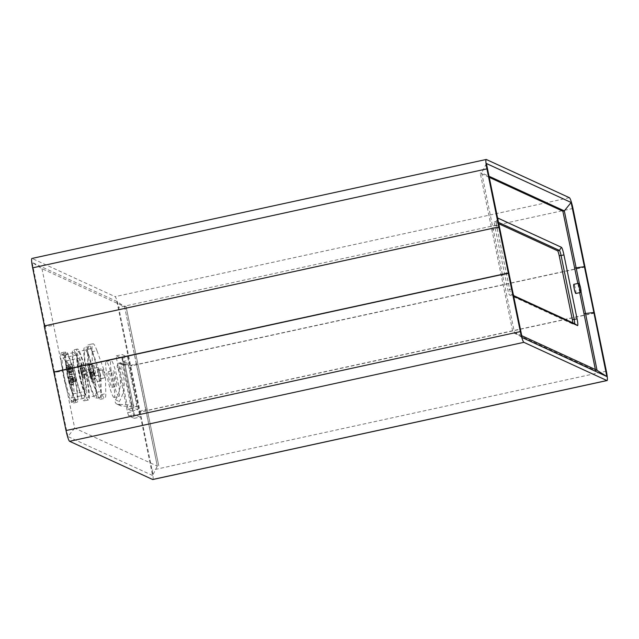 <?xml version="1.0" encoding="UTF-8"?>
<svg xmlns="http://www.w3.org/2000/svg" width="639" height="639" viewBox="0 0 639 639"><rect width="100%" height="100%" fill="white"/><g stroke="black" fill="none" stroke-linecap="round" stroke-linejoin="round"><path stroke-width="0.48" stroke-dasharray="3.19 2.4" d="M137.065 406.795L128.511 365.149L124.046 364.933A3.003 2.963 -65.3 0 0 121.17 369.174A35.169 34.73 114.7 0 1 119.301 401.54A3.003 2.963 -65.3 0 0 121.674 406.037L137.065 406.795L133.303 405.062L117.919 404.311A3.003 2.963 114.7 0 1 115.539 399.814A35.169 34.73 -65.3 0 0 117.408 367.441A3.003 2.963 114.7 0 1 120.292 363.208L124.757 363.423L133.303 405.062M128.511 365.149L124.757 363.423M124.397 361.906L128.263 363.679L137.72 409.759L133.855 407.978L124.397 361.906L118.582 363.168L128.04 409.24L131.906 411.021L122.448 364.949L118.582 363.168M122.448 364.949L128.263 363.679M131.906 411.021L137.72 409.759M128.04 409.24L133.855 407.978M122.337 357.313L133.439 411.428L134.47 414.551L139.989 417.075L127.64 357.105L122.121 354.581L122.337 357.313L116.522 358.583L127.624 412.698L128.655 415.821L134.174 418.345L122.856 361.49L121.825 358.375L116.346 355.851L116.522 358.583M41.966 268.684L74.691 428.114L157.306 466.119L124.573 306.688L41.966 268.684L32.142 262.469L116.865 301.44L124.573 306.688L126.027 306.369L158.76 465.799L126.027 306.369M118.67 396.388A18.411 2.332 77.7 0 0 118.902 396.428A18.411 2.332 77.7 0 0 117.264 377.945A18.411 2.332 77.7 0 0 111.066 360.452A18.411 2.332 77.7 0 0 112.528 378.08A18.411 2.332 77.7 0 0 118.67 396.388M96.96 350.691A27.932 3.53 77.7 0 0 92.959 343.75A27.932 3.53 77.7 0 0 92.04 348.423L92.328 364.358A5.248 0.663 77.7 0 0 93.989 372.433L100.858 391.395A27.932 3.53 77.7 0 0 104.852 398.337A27.932 3.53 77.7 0 0 105.778 393.656L105.483 377.721A5.248 0.663 77.7 0 0 103.822 369.646L96.96 350.691L92.447 351.666A27.932 3.53 -102.3 0 0 88.454 344.725L92.959 343.75M98.438 375.253L94.221 376.171A6.861 0.871 -102.3 0 1 93.885 374.646A6.861 0.871 -102.3 0 1 93.598 373.136L97.815 372.217A26.055 3.299 77.7 0 0 88.853 346.562A26.055 3.299 77.7 0 0 90.363 368.791L86.145 369.709A6.861 0.871 -102.3 0 1 86.768 372.745L90.986 371.826A26.055 3.299 77.7 0 0 99.948 397.482A26.055 3.299 77.7 0 0 98.438 375.253A6.861 0.871 77.7 0 0 100.547 380.884A6.861 0.871 77.7 0 0 99.932 373.991A6.861 0.871 77.7 0 0 97.623 367.473A6.861 0.871 77.7 0 0 97.815 372.217M86.768 372.745A26.055 3.299 77.7 0 0 95.73 398.401A26.055 3.299 77.7 0 0 94.221 376.171M93.598 373.136A26.055 3.299 77.7 0 0 84.636 347.48A26.055 3.299 77.7 0 0 86.145 369.709M86.824 371.395A23.435 2.963 -102.3 0 1 85.195 350.044A23.435 2.963 -102.3 0 1 93.078 372.313A23.435 2.963 -102.3 0 1 95.171 395.837A23.435 2.963 -102.3 0 1 86.824 371.395M71.991 364.022L73.014 368.935A3.355 0.423 -102.3 0 1 73.285 370.844L73.381 373.751L72.487 369.102A3.355 0.423 -102.3 0 1 72.215 367.201L71.991 364.022L68.357 364.813L68.581 367.992A3.355 0.423 77.7 0 0 68.852 369.893L69.747 374.542L69.651 371.634A3.355 0.423 77.7 0 0 69.379 369.725L68.357 364.813M68.485 365.101L72.119 364.31M69.883 374.821L73.517 374.031M69.747 374.542L73.381 373.751M76.097 379.534L75.889 381.379A3.355 0.423 -102.3 0 1 75.809 381.499A3.355 0.423 -102.3 0 1 75.578 381.235L74.603 379.39L74.819 377.553A3.355 0.423 -102.3 0 1 74.899 377.433A3.355 0.423 -102.3 0 1 75.13 377.697L76.097 379.534L72.463 380.325L71.496 378.488A3.355 0.423 77.7 0 0 71.264 378.224A3.355 0.423 77.7 0 0 71.185 378.344L70.969 380.181L71.943 382.026A3.355 0.423 77.7 0 0 72.175 382.29A3.355 0.423 77.7 0 0 72.255 382.17L72.463 380.325M72.59 380.932L76.225 380.141M70.969 380.181L74.603 379.39M70.849 379.59L74.483 378.791M69.707 365.3L70.578 366.435A3.355 0.423 -102.3 0 1 71.089 367.792L72.279 371.802L71.4 370.66A3.355 0.423 -102.3 0 1 70.881 369.294L69.707 365.3L66.073 366.091L67.247 370.085A3.355 0.423 77.7 0 0 67.766 371.451L68.645 372.593L67.454 368.583A3.355 0.423 77.7 0 0 66.943 367.225L66.073 366.091M66.017 365.62L69.651 364.829M68.645 372.593L72.279 371.802M68.692 373.056L72.327 372.265M73.549 384.446L72.734 379.742A3.355 0.423 -102.3 0 1 72.59 378.168L72.678 375.98L73.493 380.692A3.355 0.423 -102.3 0 1 73.629 382.266L73.549 384.446L69.915 385.237L69.994 383.057A3.355 0.423 77.7 0 0 69.859 381.483L69.044 376.77L68.956 378.959A3.355 0.423 77.7 0 0 69.1 380.532L69.915 385.237M69.771 384.822L73.405 384.031M69.044 376.77L72.678 375.98M69.188 377.186L72.822 376.387M78.829 373.432A20.432 2.588 -102.3 0 1 77.407 354.813A20.432 2.588 -102.3 0 1 84.276 374.23A20.432 2.588 -102.3 0 1 86.105 394.742A20.432 2.588 -102.3 0 1 78.829 373.432M84.172 375.892A16.87 2.133 -102.3 0 1 85.346 391.26A16.87 2.133 -102.3 0 1 79.34 373.663A16.87 2.133 -102.3 0 1 78.158 358.295A16.87 2.133 -102.3 0 1 84.172 375.892M64.291 376.595A20.432 2.588 77.7 0 0 71.568 397.913A20.432 2.588 77.7 0 0 69.739 377.393A20.432 2.588 77.7 0 0 62.87 357.976A20.432 2.588 77.7 0 0 64.291 376.595M62.926 353.503L67.143 352.584L67.55 354.541L65.937 353.798L65.529 351.841L61.32 352.76L61.719 354.717L63.333 355.46L62.926 353.503A26.055 3.299 77.7 0 1 70.953 379.662A26.055 3.299 77.7 0 1 73.118 403.129L72.71 401.172L71.105 400.429L75.314 399.511L76.928 400.254L77.335 402.211L73.118 403.129M63.333 355.46L67.55 354.541M61.719 354.717L65.937 353.798M72.71 401.172L76.928 400.254M71.105 400.429L71.504 402.386L75.721 401.468L75.314 399.511M75.721 401.468A26.055 3.299 -102.3 0 1 67.702 375.309A26.055 3.299 -102.3 0 1 65.529 351.841M76.121 399.878A23.435 2.963 -102.3 0 1 68.077 375.484A23.435 2.963 -102.3 0 1 66.44 354.126A23.435 2.963 -102.3 0 1 66.744 354.174A23.435 2.963 -102.3 0 1 74.563 377.481A23.435 2.963 -102.3 0 1 76.424 399.926A23.435 2.963 -102.3 0 1 76.121 399.878M67.143 352.584A26.055 3.299 -102.3 0 1 75.162 378.743A26.055 3.299 -102.3 0 1 77.335 402.211M61.32 352.76A26.055 3.299 77.7 0 0 63.485 376.227A26.055 3.299 77.7 0 0 71.504 402.386M92.447 351.666L99.317 370.628A5.248 0.663 -102.3 0 1 100.978 378.703L101.274 394.638A27.932 3.53 -102.3 0 1 100.347 399.319A27.932 3.53 -102.3 0 1 96.353 392.378L89.484 373.416A5.248 0.663 -102.3 0 1 87.823 365.34L87.527 349.405A27.932 3.53 -102.3 0 1 88.454 344.725M90.363 368.791A6.861 0.871 77.7 0 0 88.254 363.16A6.861 0.871 77.7 0 0 88.733 369.414A6.861 0.871 77.7 0 0 91.177 376.571A6.861 0.871 77.7 0 0 90.986 371.826M79.563 372.976A23.435 2.963 -102.3 0 1 77.926 351.626A23.435 2.963 -102.3 0 1 85.81 373.895A23.435 2.963 -102.3 0 1 87.902 397.418A23.435 2.963 -102.3 0 1 79.563 372.976M74.971 373.727A26.055 3.299 77.7 0 0 84.244 400.901A26.055 3.299 77.7 0 0 81.92 374.742A26.055 3.299 77.7 0 0 73.15 349.98A26.055 3.299 77.7 0 0 74.971 373.727M75.346 373.895A23.435 2.963 -102.3 0 1 73.709 352.544A23.435 2.963 -102.3 0 1 81.6 374.813A23.435 2.963 -102.3 0 1 83.693 398.337A23.435 2.963 -102.3 0 1 75.346 373.895M79.18 372.809A26.055 3.299 -102.3 0 1 77.367 349.062A26.055 3.299 -102.3 0 1 86.137 373.823A26.055 3.299 -102.3 0 1 88.462 399.982A26.055 3.299 -102.3 0 1 79.18 372.809M67.454 376.251A16.87 2.133 -102.3 0 1 66.28 360.883A16.87 2.133 -102.3 0 1 71.951 376.914A16.87 2.133 -102.3 0 1 73.461 393.856A16.87 2.133 -102.3 0 1 67.454 376.251M116.602 386.299A8.059 1.022 -102.3 0 1 113.91 378.28A8.059 1.022 -102.3 0 1 113.271 370.564A8.059 1.022 -102.3 0 1 113.375 370.572A8.059 1.022 -102.3 0 1 116.066 378.592A8.059 1.022 -102.3 0 1 116.705 386.315A8.059 1.022 -102.3 0 1 116.602 386.299M108.574 371.618A8.059 1.022 77.7 0 0 108.47 371.602A8.059 1.022 77.7 0 0 109.197 379.702A8.059 1.022 77.7 0 0 111.905 387.362A8.059 1.022 77.7 0 0 111.266 379.638A8.059 1.022 77.7 0 0 108.574 371.618M113.878 397.434A18.411 2.332 -102.3 0 1 107.727 379.127A18.411 2.332 -102.3 0 1 106.274 361.49A18.411 2.332 -102.3 0 1 112.464 378.983A18.411 2.332 -102.3 0 1 114.109 397.474A18.411 2.332 -102.3 0 1 113.878 397.434M114.613 377.369L115.228 379.534L114.748 377.337M116.865 301.44L152.593 475.496L157.306 466.119L158.76 465.799M579.701 292.638L577.816 283.46M489.218 177.33L480.24 173.201L512.973 332.631L595.58 370.628L595.364 369.542M498.14 221.31A7.348 0.927 77.7 0 0 498.755 224.96L511.871 288.876A7.348 0.927 77.7 0 0 512.893 293.045M575.843 293.485A4.689 0.591 77.7 0 0 575.515 289.211A4.689 0.591 77.7 0 0 573.846 284.323M130.188 365.636L136.395 363.623L124.573 306.688M139.598 411.452L145.772 409.311L136.395 363.623L137.848 363.303M157.306 466.119L145.772 409.311L147.226 409M74.691 428.114L67.87 436.525L54.539 372.329L62.87 371.179M152.593 475.496L67.87 436.525M54.539 372.329L45.137 326.513L53.492 325.491M45.137 326.513L32.142 262.469M152.777 479.522A10.496 1.326 77.7 0 0 152.09 470.128L118.686 307.415A10.496 1.326 77.7 0 0 115.116 296.664L32.086 258.468A10.496 1.326 77.7 0 0 31.95 258.452M513.82 295.673L511.328 294.523A4.721 0.599 -102.3 0 1 511.304 294.515A4.721 0.599 -102.3 0 1 509.706 289.603L496.583 225.687A4.721 0.599 -102.3 0 1 496.191 221.437A4.721 0.599 -102.3 0 1 496.255 221.382A4.721 0.599 -102.3 0 1 496.311 221.39L498.348 222.324M498.62 223.682L494.498 221.789A4.721 0.599 77.7 0 0 494.434 221.781A4.721 0.599 77.7 0 0 494.77 226.086L507.885 290.002A4.721 0.599 77.7 0 0 509.507 294.922L572.608 323.941A4.721 0.599 77.7 0 0 572.664 323.949A4.721 0.599 77.7 0 0 572.808 322.807M521.751 335.683L514.427 332.312L502.605 275.377L481.694 172.881L488.995 176.236M522.135 337.56L514.427 332.312L512.973 332.631M579.445 283.964L581.075 291.927M486.407 163.504L481.694 172.881L480.24 173.201M499.402 227.548L491.774 230M508.812 273.364L501.152 275.697M597.034 370.316L595.58 370.628M594.534 312.91L140.268 411.883M594.566 313.086L140.532 412.003M585.348 266.958L131.075 365.931M585.076 266.838L130.803 365.804M498.732 227.117L44.466 326.09M90.762 375.325A6.861 0.871 -102.3 0 1 90.187 369.15A6.861 0.871 -102.3 0 1 90.283 369.07A6.861 0.871 -102.3 0 1 92.591 375.588A6.861 0.871 -102.3 0 1 93.206 382.481A6.861 0.871 -102.3 0 1 93.086 382.449A6.861 0.871 -102.3 0 1 90.762 375.325M90.075 375.548A6.039 0.767 77.7 0 0 92.12 381.818A6.039 0.767 77.7 0 0 91.689 375.788A6.039 0.767 77.7 0 0 89.572 370.117A6.039 0.767 77.7 0 0 90.075 375.548M91.936 379.518L91.529 376.219L90.53 372.649L89.947 372.377L91.361 379.254L95.65 378.711L95.067 378.448L93.653 371.571L94.237 371.842L95.65 378.711M91.529 376.219L95.235 375.412M91.361 379.254L95.067 378.448M90.363 375.684L94.069 374.877M89.947 372.377L93.653 371.571M90.53 372.649L94.237 371.842M81.393 371.011A6.861 0.871 -102.3 0 1 80.818 364.845A6.861 0.871 -102.3 0 1 80.913 364.765A6.861 0.871 -102.3 0 1 83.222 371.283A6.861 0.871 -102.3 0 1 83.837 378.168A6.861 0.871 -102.3 0 1 83.717 378.144A6.861 0.871 -102.3 0 1 81.393 371.011M80.714 371.243A6.039 0.767 77.7 0 0 82.758 377.513A6.039 0.767 77.7 0 0 82.319 371.483A6.039 0.767 77.7 0 0 80.21 365.812A6.039 0.767 77.7 0 0 80.714 371.243M82.575 375.213L81.161 368.336L80.578 368.072L81.992 374.941L82.575 375.213L86.281 374.406L85.698 374.134L84.699 370.564L84.284 367.265L84.867 367.529L86.281 374.406M82.159 371.906L85.866 371.099M81.992 374.941L85.698 374.134M80.993 371.371L84.699 370.564M80.578 368.072L84.284 367.265M81.161 368.336L84.867 367.529M89.037 369.558A4.721 0.599 77.7 0 0 90.722 374.486A4.721 0.599 77.7 0 0 90.299 369.741A4.721 0.599 77.7 0 0 88.709 365.252A4.721 0.599 77.7 0 0 89.037 369.558M93.55 368.575A4.721 0.599 -102.3 0 1 93.214 364.27A4.721 0.599 -102.3 0 1 94.804 368.759A4.721 0.599 -102.3 0 1 95.227 373.503A4.721 0.599 -102.3 0 1 93.55 368.575M102.911 372.88A4.721 0.599 -102.3 0 1 102.583 368.575A4.721 0.599 -102.3 0 1 104.173 373.064A4.721 0.599 -102.3 0 1 104.596 377.809A4.721 0.599 -102.3 0 1 102.911 372.88M98.406 373.863A4.721 0.599 77.7 0 0 100.091 378.791A4.721 0.599 77.7 0 0 99.668 374.047A4.721 0.599 77.7 0 0 98.079 369.558A4.721 0.599 77.7 0 0 98.406 373.863M117.919 404.311L121.674 406.037M120.292 363.208L124.046 364.933M117.408 367.441L121.17 369.174M115.539 399.814L119.301 401.54M127.624 412.698L133.439 411.428M116.346 355.851L122.161 354.581M121.825 358.375L127.64 357.105M122.856 361.49L128.671 360.228M133.966 415.614L139.781 414.344M134.134 418.337L139.949 417.075M128.655 415.821L134.47 414.551M69.379 369.725L73.014 368.935M69.651 371.634L73.285 370.844M68.852 369.893L72.487 369.102M68.581 367.992L72.215 367.201M72.255 382.17L75.889 381.379M71.943 382.026L75.578 381.235M71.185 378.344L74.819 377.553M71.496 378.488L75.13 377.697M66.943 367.225L70.578 366.435M67.454 368.583L71.089 367.792M67.766 371.451L71.4 370.66M67.247 370.085L70.881 369.294M69.1 380.532L72.734 379.742M68.956 378.959L72.59 378.168M69.859 381.483L73.493 380.692M69.994 383.057L73.629 382.266M87.527 349.405L92.04 348.423M99.317 370.628L103.822 369.646M100.978 378.703L105.483 377.721M101.274 394.638L105.778 393.656M96.353 392.378L100.858 391.395M89.484 373.416L93.989 372.433M87.823 365.34L92.328 364.358M514.323 296.48L511.328 294.523L509.507 294.922M511.871 288.876L507.885 290.002M498.755 224.96L494.77 226.086M498.029 218.754L496.311 221.39L494.498 221.789M574.421 323.55L572.608 323.941M606.355 371.163L152.09 470.128M572.959 208.45L118.686 307.415M569.389 197.699L115.116 296.664M486.351 159.502L32.086 258.468M116.833 404.048L120.595 405.773M116.306 355.843L122.121 354.581M134.174 418.345L139.989 417.075M99.948 397.482L95.73 398.401M88.853 346.562L84.636 347.48M72.175 382.29L75.809 381.499M71.264 378.224L74.899 377.433M71.568 397.913L86.105 394.742M62.87 357.976L77.407 354.813M100.347 399.319L104.852 398.337M85.195 350.044L77.926 351.626M95.171 395.837L87.902 397.418M77.367 349.062L73.15 349.98M88.462 399.982L84.244 400.901M73.709 352.544L66.44 354.126M83.693 398.337L76.424 399.926M73.461 393.856L85.346 391.26M66.28 360.883L78.158 358.295M111.905 387.362L116.705 386.315M108.47 371.602L113.271 370.564M114.109 397.474L118.902 396.428M106.274 361.49L111.066 360.452M511.304 294.515L514.363 296.512M496.191 221.437L498.14 218.346M496.255 221.382L494.434 221.781M574.485 323.558L572.664 323.949M92.12 381.818L93.086 382.449M89.572 370.117L90.187 369.15M97.623 367.473L90.283 369.07M100.547 380.884L93.206 382.481M82.758 377.513L83.717 378.144M80.21 365.812L80.818 364.845M88.254 363.16L80.913 364.765M91.177 376.571L83.837 378.168M90.722 374.486L95.227 373.503M88.709 365.252L93.214 364.27M100.091 378.791L104.596 377.809M98.079 369.558L102.583 368.575"/><path stroke-width="0.96" d="M595.364 369.542L579.701 292.638M577.816 283.46L562.855 211.197L489.218 177.33M512.893 293.045A7.348 0.927 77.7 0 0 514.363 296.512A7.348 0.927 77.7 0 0 514.395 296.528L577.488 325.555A7.348 0.927 77.7 0 0 577.073 318.869L563.949 254.953A7.348 0.927 77.7 0 0 561.425 247.301L498.332 218.274A7.348 0.927 77.7 0 0 498.14 218.346A7.348 0.927 77.7 0 0 498.14 221.31M578.934 283.213L573.846 284.323A4.689 0.591 77.7 0 0 574.261 289.028A4.689 0.591 77.7 0 0 575.843 293.485L580.931 292.374A4.689 0.591 -102.3 0 1 579.349 287.917A4.689 0.591 -102.3 0 1 578.934 283.213A4.689 0.591 -102.3 0 1 580.603 288.101A4.689 0.591 -102.3 0 1 580.931 292.374M498.468 226.997L44.195 325.97L66.041 430.55A10.496 1.326 77.7 0 0 69.611 441.301L152.649 479.498A10.496 1.326 77.7 0 0 152.777 479.522L607.05 380.548A10.496 1.326 -102.3 0 1 606.914 380.532L523.884 342.336A10.496 1.326 -102.3 0 1 520.314 331.585L486.91 168.872A10.496 1.326 -102.3 0 1 486.223 159.478A10.496 1.326 -102.3 0 1 486.351 159.502L569.389 197.699A10.496 1.326 -102.3 0 1 572.959 208.45L606.355 371.163A10.496 1.326 -102.3 0 1 607.05 380.548M486.223 159.478L31.95 258.452A10.496 1.326 77.7 0 0 32.645 267.837L44.434 325.914M498.348 222.324L559.413 250.416A4.721 0.599 -102.3 0 1 561.034 255.336L574.157 319.252A4.721 0.599 -102.3 0 1 574.485 323.558A4.721 0.599 -102.3 0 1 574.421 323.55L513.82 295.673M581.075 291.927L585.508 313.509L593.863 312.487L571.13 202.475L486.407 163.504L522.135 337.56L606.858 376.531L597.034 370.316L521.751 335.683M584.461 266.671L576.13 267.821L579.445 283.964M571.13 202.475L564.309 210.886L576.13 267.821L574.677 268.14M488.995 176.236L564.309 210.886L562.855 211.197M606.858 376.531L593.863 312.487M584.054 313.829L585.508 313.509L597.034 370.316M572.808 322.807A4.721 0.599 77.7 0 0 572.336 319.652L559.213 255.728A4.721 0.599 77.7 0 0 557.591 250.807L498.62 223.682M507.925 273.069L53.652 372.042M508.197 273.196L53.924 372.162M574.421 323.55L577.488 325.555M572.336 319.652L577.073 318.869M559.213 255.728L563.949 254.953M498.332 218.274L498.029 218.754M557.591 250.807L559.413 250.416L561.425 247.301M606.914 380.532L152.649 479.498M523.884 342.336L69.611 441.301M486.91 168.872L32.645 267.837M520.314 331.585L66.041 430.55"/></g></svg>
